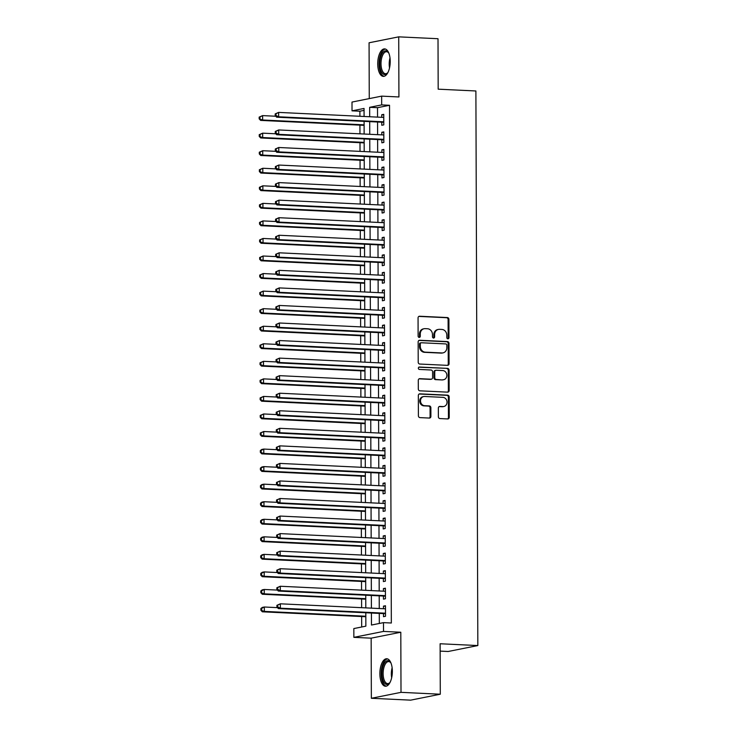 <?xml version="1.0" encoding="UTF-8"?>
<svg xmlns="http://www.w3.org/2000/svg" width="737" height="737" viewBox="0 0 737 737"><rect width="100%" height="100%" fill="white"/><g stroke="black" fill="none" stroke-linecap="round" stroke-linejoin="round"><path stroke-width="1.11" d="M447.893 338.808A1.216 1.078 78.7 0 0 448.971 337.657L448.907 319.351A1.732 1.538 78.7 0 0 447.359 317.555L419.593 316.237A1.732 1.538 78.7 0 0 418.063 317.887L418.119 336.192A1.216 1.078 78.7 0 0 420.283 336.293L420.274 333.925A5.537 4.91 78.7 0 1 424.125 328.72A5.537 4.91 78.7 0 1 425.194 328.647L427.506 328.757A5.537 4.91 78.7 0 1 432.462 334.506L432.472 336.873A1.216 1.078 78.7 0 0 434.627 336.975L434.618 334.607A5.537 4.91 78.7 0 1 438.469 329.411A5.537 4.91 78.7 0 1 439.538 329.328L441.85 329.439A5.537 4.91 78.7 0 1 446.806 335.188L446.815 337.555A1.216 1.078 78.7 0 0 447.893 338.808M447.709 338.79A1.216 1.078 78.7 0 0 448.17 337.822L448.105 319.517A1.732 1.538 78.7 0 0 446.558 317.721L418.874 316.403M419.021 337.417A1.216 1.078 78.7 0 0 419.482 336.45L419.473 334.082L420.274 333.925M433.365 338.099A1.216 1.078 78.7 0 0 433.826 337.131L433.817 334.764L434.618 334.607M392.351 671.241A13.754 6.228 -87.3 0 0 386.759 658.749A13.754 6.228 -87.3 0 0 379.859 673.747A13.754 6.228 -87.3 0 0 385.451 686.239A13.754 6.228 -87.3 0 0 392.351 671.241M390.223 61.383A13.754 6.228 -87.3 0 0 384.631 48.891A13.754 6.228 -87.3 0 0 377.722 63.879A13.754 6.228 -87.3 0 0 383.323 76.372A13.754 6.228 -87.3 0 0 390.223 61.383M438.377 416.774A1.732 1.538 78.7 0 0 439.925 418.57L447.709 418.938A1.732 1.538 78.7 0 0 449.248 417.289L449.174 396.957A1.732 1.538 78.7 0 0 447.626 395.161L419.869 393.844A1.732 1.538 78.7 0 0 418.33 395.493L418.404 415.815A1.732 1.538 78.7 0 0 419.952 417.612L429.358 418.063A1.732 1.538 78.7 0 0 430.896 416.414L430.869 407.718A1.732 1.538 78.7 0 0 429.312 405.921L424.65 405.691A4.634 4.109 78.7 0 1 420.532 401.389A4.634 4.109 78.7 0 1 423.729 396.543A4.634 4.109 78.7 0 1 424.613 396.478L442.891 397.354A4.634 4.109 78.7 0 1 447.009 401.656A4.634 4.109 78.7 0 1 443.821 406.502A4.634 4.109 78.7 0 1 442.928 406.566L439.878 406.419A1.732 1.538 78.7 0 0 438.349 408.068L438.377 416.774M440.293 694.217L410.647 700.15L371.356 698.28L401.011 692.347L440.293 694.217L440.118 643.76L477.834 645.557L475.89 90.973L438.183 89.177L438.008 38.72L398.717 36.85L398.929 96.962L381.646 96.132L381.674 104.912L389.532 105.28L391.338 623.014L383.48 622.636L383.516 631.416L353.861 637.348L353.834 628.569L365.856 626.164L365.81 612.76M401.011 692.347L400.799 632.235L383.516 631.416M447.525 365.359A1.732 1.538 78.7 0 0 449.063 363.709L448.99 343.387A1.732 1.538 78.7 0 0 447.442 341.59L419.675 340.264A1.732 1.538 78.7 0 0 418.146 341.913L418.211 362.245A1.732 1.538 78.7 0 0 419.758 364.041L447.525 365.359M449.082 370.177L449.155 390.499A1.732 1.538 78.7 0 1 447.617 392.148L419.86 390.822A1.732 1.538 78.7 0 1 418.312 389.025L418.275 380.329A1.732 1.538 78.7 0 1 419.814 378.68L431.071 379.214A1.732 1.538 78.7 0 0 432.61 377.565L432.591 371.798A1.732 1.538 78.7 0 0 431.044 370.002L419.316 369.44A1.216 1.078 78.7 0 1 419.307 367.035L447.534 368.38A1.732 1.538 78.7 0 1 449.082 370.177L448.28 370.333L448.354 390.665L449.155 390.499M398.717 36.85L369.071 42.783L369.265 98.611M381.775 122.204L381.784 125.272L383.784 124.875L383.747 114.346L381.748 114.742L381.757 117.321M381.83 139.754L381.849 142.821L383.848 142.425L383.811 131.895L381.812 132.291L381.821 134.871M381.895 157.303L381.904 160.371L383.913 159.975L383.876 149.445L381.867 149.841L381.877 152.421M381.959 174.853L381.969 177.921L383.968 177.525L383.931 166.995L381.932 167.391L381.941 169.971M382.015 192.403L382.033 195.48L384.032 195.075L383.995 184.545L381.996 184.941L382.006 187.52M382.079 209.953L382.088 213.03L384.097 212.625L384.06 202.095L382.052 202.5L382.061 205.07M382.144 227.503L382.153 230.58L384.152 230.174L384.115 219.644L382.116 220.05L382.125 222.62M382.199 245.053L382.217 248.129L384.217 247.724L384.18 237.194L382.181 237.6L382.19 240.17M382.263 262.602L382.273 265.679L384.281 265.274L384.244 254.744L382.236 255.149L382.245 257.72M382.328 280.152L382.337 283.229L384.336 282.824L384.299 272.294L382.3 272.699L382.31 275.269M382.383 297.702L382.402 300.779L384.401 300.374L384.364 289.844L382.365 290.249L382.365 292.819M382.448 315.252L382.457 318.329L384.465 317.923L384.428 307.393L382.42 307.799L382.429 310.369M382.512 332.802L382.521 335.879L384.521 335.473L384.484 324.943L382.485 325.349L382.494 327.919M382.567 350.351L382.577 353.428L384.585 353.023L384.548 342.493L382.54 342.898L382.549 345.469M382.632 367.901L382.641 370.978L384.65 370.573L384.613 360.043L382.604 360.448L382.614 363.019M382.696 385.451L382.706 388.528L384.705 388.123L384.668 377.593L382.669 377.998L382.678 380.568M382.752 403.001L382.761 406.078L384.769 405.672L384.732 395.143L382.724 395.548L382.733 398.118M382.816 420.551L382.825 423.628L384.834 423.222L384.797 412.692L382.789 413.098L382.798 415.668M382.881 438.1L382.89 441.177L384.889 440.772L384.852 430.242L382.853 430.648L382.862 433.218M382.936 455.659L382.945 458.727L384.954 458.322L384.917 447.792L382.908 448.197L382.918 450.768M383 473.209L383.01 476.277L385.009 475.872L384.972 465.342L382.973 465.747L382.982 468.317M383.056 490.759L383.074 493.827L385.073 493.422L385.036 482.892L383.037 483.297L383.047 485.867M383.12 508.309L383.129 511.377L385.138 510.971L385.101 500.441L383.093 500.847L383.102 503.417M383.185 525.859L383.194 528.926L385.193 528.521L385.156 517.991L383.157 518.397L383.166 520.967M383.24 543.409L383.258 546.476L385.258 546.08L385.221 535.541L383.222 535.946L383.231 538.517M383.304 560.958L383.314 564.026L385.322 563.63L385.285 553.1L383.277 553.496L383.286 556.076M383.369 578.508L383.378 581.576L385.377 581.18L385.34 570.65L383.341 571.046L383.351 573.626M383.424 596.058L383.443 599.126L385.442 598.73L385.405 588.2L383.406 588.596L383.415 591.175M389.532 105.28L377.51 107.685L377.547 117.119M377.565 122.001L377.611 134.668M377.62 139.551L377.666 152.218M377.685 157.101L377.731 169.768M377.749 174.651L377.795 187.318M377.805 192.2L377.851 204.868M377.869 209.75L377.915 222.417M377.934 227.3L377.97 239.967M377.989 244.85L378.035 257.517M378.053 262.4L378.099 275.067M378.118 279.949L378.155 292.617M378.173 297.499L378.219 310.166M378.238 315.058L378.284 327.716M378.302 332.608L378.339 345.266M378.357 350.158L378.403 362.816M378.422 367.708L378.468 380.366M378.486 385.258L378.523 397.916M378.542 402.807L378.588 415.475M378.606 420.357L378.652 433.024M378.661 437.907L378.707 450.574M378.726 455.457L378.772 468.124M378.79 473.007L378.836 485.674M378.846 490.556L378.892 503.224M378.91 508.106L378.956 520.773M378.975 525.656L379.021 538.323M379.03 543.206L379.076 555.873M379.094 560.756L379.14 573.423M379.159 578.305L379.196 590.973M379.214 595.855L379.26 608.522M379.279 613.405L379.315 623.474M383.489 613.608L383.498 616.676L385.506 616.279L385.469 605.75L383.461 606.146L383.47 608.725M364.05 110.384L359.886 111.213L359.905 116.28M359.932 125.133L359.96 133.83M359.997 142.683L360.024 151.38M360.052 160.233L360.089 168.93M360.117 177.783L360.144 186.479M360.181 195.333L360.209 204.029M360.236 212.882L360.273 221.579M360.301 230.432L360.329 239.129M360.365 247.982L360.393 256.679M360.421 265.532L360.457 274.228M360.485 283.082L360.513 291.778M360.55 300.632L360.577 309.328M360.605 318.181L360.633 326.878M360.669 335.731L360.697 344.428M360.725 353.281L360.762 361.978M360.789 370.831L360.817 379.527M360.854 388.381L360.881 397.077M360.909 405.93L360.946 414.627M360.973 423.48L361.001 432.177M361.038 441.03L361.066 449.727M361.093 458.589L361.13 467.276M361.158 476.139L361.185 484.826M361.222 493.689L361.25 502.376M361.277 511.238L361.314 519.926M361.342 528.788L361.37 537.476M361.406 546.338L361.434 555.025M361.462 563.888L361.498 572.575M361.526 581.438L361.554 590.125M361.591 598.988L361.618 607.675M361.646 616.537L361.683 626.994M440.146 651.112L448.179 651.49L477.834 645.557M400.799 632.235L371.153 638.168L371.356 698.28M371.153 638.168L353.861 637.348M359.886 111.213L352.028 110.845L352 102.065L381.646 96.132M371.42 613.027L371.466 625.04L383.48 622.636M381.674 104.912L369.661 107.316L369.688 116.741M369.707 121.633L369.753 134.291M369.771 139.182L369.808 151.84M369.827 156.732L369.873 169.39M369.891 174.282L369.937 186.949M369.956 191.832L369.992 204.499M370.011 209.382L370.057 222.049M370.075 226.932L370.121 239.599M370.131 244.481L370.177 257.149M370.195 262.031L370.241 274.698M370.26 279.581L370.306 292.248M370.315 297.131L370.361 309.798M370.379 314.681L370.425 327.348M370.444 332.23L370.49 344.898M370.499 349.78L370.545 362.447M370.564 367.33L370.61 379.997M370.628 384.88L370.665 397.547M370.683 402.43L370.729 415.097M370.748 419.979L370.794 432.647M370.812 437.529L370.849 450.196M370.868 455.079L370.914 467.746M370.932 472.629L370.978 485.296M370.997 490.179L371.033 502.846M371.052 507.729L371.098 520.396M371.116 525.278L371.162 537.946M371.181 542.828L371.218 555.495M371.236 560.378L371.282 573.045M371.301 577.928L371.347 590.595M371.356 595.478L371.402 608.145M364.078 116.474L364.05 108.44L352.028 110.845M365.792 607.878L365.745 595.21M365.727 590.328L365.681 577.661M365.672 572.778L365.626 560.111M365.607 555.228L365.561 542.561M365.543 537.678L365.497 525.011M365.488 520.129L365.441 507.461M365.423 502.579L365.377 489.912M365.359 485.029L365.322 472.362M365.303 467.479L365.257 454.812M365.239 449.929L365.193 437.262M365.174 432.379L365.137 419.712M365.119 414.83L365.073 402.162M365.055 397.28L365.008 384.613M364.99 379.73L364.953 367.063M364.935 362.18L364.889 349.513M364.87 344.63L364.824 331.963M364.806 327.081L364.769 314.413M364.751 309.531L364.704 296.864M364.686 291.981L364.64 279.314M364.631 274.431L364.585 261.764M364.566 256.881L364.52 244.214M364.502 239.332L364.456 226.664M364.447 221.782L364.4 209.115M364.382 204.223L364.336 191.565M364.318 186.673L364.271 174.015M364.262 169.123L364.216 156.465M364.198 151.573L364.152 138.915M364.133 134.023L364.096 121.365M377.51 107.685L369.661 107.316M381.748 114.742L383.756 114.843M381.812 132.291L383.811 132.393M381.867 149.841L383.876 149.943M381.932 167.391L383.94 167.492M381.996 184.941L383.995 185.042M382.052 202.5L384.06 202.592M382.116 220.05L384.124 220.142M382.181 237.6L384.18 237.692M382.236 255.149L384.244 255.242M382.3 272.699L384.309 272.791M382.365 290.249L384.364 290.341M382.42 307.799L384.428 307.891M382.485 325.349L384.484 325.441M382.54 342.898L384.548 342.991M382.604 360.448L384.613 360.54M382.669 377.998L384.668 378.09M382.724 395.548L384.732 395.64M382.789 413.098L384.797 413.19M382.853 430.648L384.852 430.74M382.908 448.197L384.917 448.289M382.973 465.747L384.981 465.839M383.037 483.297L385.036 483.389M383.093 500.847L385.101 500.939M383.157 518.397L385.165 518.489M383.222 535.946L385.221 536.039M383.277 553.496L385.285 553.588M383.341 571.046L385.35 571.138M383.406 588.596L385.405 588.688M383.461 606.146L385.469 606.238M438.469 329.411L437.667 329.568A5.537 4.91 78.7 0 0 433.817 334.764M424.125 328.72L423.324 328.886A5.537 4.91 78.7 0 0 419.473 334.082M447.442 365.359A1.732 1.538 78.7 0 0 448.262 363.875L448.188 343.543A1.732 1.538 78.7 0 0 446.64 341.747L418.957 340.43M446.834 345.174A1.216 1.078 78.7 0 0 445.756 343.921L421.389 342.76A1.216 1.078 78.7 0 0 420.311 343.912L420.32 346.408A5.537 4.91 78.7 0 0 425.277 352.157L441.933 352.949A5.537 4.91 78.7 0 0 443.001 352.876A5.537 4.91 78.7 0 0 446.843 347.68L446.834 345.174M420.587 342.917A1.216 1.078 78.7 0 0 419.51 344.078L420.311 343.912M443.001 352.876L442.2 353.032A5.537 4.91 78.7 0 1 441.131 353.115L424.475 352.323A5.537 4.91 78.7 0 1 419.519 346.574L419.51 344.078M447.534 392.148A1.732 1.538 78.7 0 0 448.354 390.665M419.095 378.846L430.27 379.38A1.732 1.538 78.7 0 0 430.601 379.352L431.403 379.196M418.717 367.201L447.534 368.38M442.753 379.776A4.634 4.109 78.7 0 0 443.646 379.712A4.634 4.109 78.7 0 0 446.843 374.857A4.634 4.109 78.7 0 0 442.725 370.564L436.286 370.25A1.732 1.538 78.7 0 0 434.747 371.899L434.766 377.676A1.732 1.538 78.7 0 0 436.313 379.472L441.951 379.933A4.634 4.109 78.7 0 0 442.845 379.868L443.646 379.712M435.484 370.416A1.732 1.538 78.7 0 0 433.946 372.065L434.747 371.899M441.951 379.933L435.512 379.629A1.732 1.538 78.7 0 1 433.964 377.832L433.946 372.065M448.28 370.333A1.732 1.538 78.7 0 0 446.733 368.537M443.821 406.502L443.02 406.658A4.634 4.109 78.7 0 1 442.126 406.723L439.16 406.584M423.729 396.543L422.927 396.709A4.634 4.109 78.7 0 0 419.731 401.554A4.634 4.109 78.7 0 0 423.849 405.857L424.65 405.691M429.275 418.054A1.732 1.538 78.7 0 0 430.095 416.571L430.067 407.874A1.732 1.538 78.7 0 0 428.51 406.078L423.849 405.857M447.626 418.929A1.732 1.538 78.7 0 0 448.446 417.446L448.372 397.123A1.732 1.538 78.7 0 0 446.825 395.327L419.15 394.009M275.749 116.234L262.612 115.608L262.63 120.002L260.622 120.398L364.106 125.336M259.977 118.703L259.968 116.953L259.166 117.109L259.175 118.869L262.63 120.002L364.106 124.839M259.166 117.109L262.612 115.608L259.968 116.953M260.622 120.398L259.175 118.869M275.196 113.903L275.205 115.654L276.007 115.497L275.997 113.747L275.196 113.903L278.641 112.402L383.765 117.413M275.997 113.747L278.641 112.402L278.65 116.787L276.651 117.192L383.028 122.268A1.76 1.566 78.7 0 1 383.618 122.416L383.784 122.499M383.774 121.808L278.65 116.787L276.007 115.497M275.205 115.654L276.651 117.192M388.012 72.355A11.903 5.389 92.7 0 1 387.469 73.074A11.903 5.389 92.7 0 1 379.822 63.778A11.903 5.389 92.7 0 1 382.779 52.576A11.903 5.389 92.7 0 1 388.454 52.576A11.903 5.389 92.7 0 1 388.915 53.34M388.721 52.99A11.027 4.984 -87.3 0 0 386.547 51.719A11.027 4.984 -87.3 0 0 381.011 63.732A11.027 4.984 -87.3 0 0 385.497 73.737A11.027 4.984 -87.3 0 0 387.782 72.677M385.451 49.047A13.671 6.182 -87.3 0 0 379.021 63.935A13.671 6.182 -87.3 0 0 384.152 76.289M390.14 682.222A11.903 5.389 92.7 0 1 390.103 682.278A11.903 5.389 92.7 0 1 389.606 682.932A11.903 5.389 92.7 0 1 382.558 678.897A11.903 5.389 92.7 0 1 384.622 662.839A11.903 5.389 92.7 0 1 390.582 662.434A11.903 5.389 92.7 0 1 391.043 663.199M390.85 662.858A11.027 4.984 -87.3 0 0 388.675 661.577A11.027 4.984 -87.3 0 0 385.608 663.595A11.027 4.984 -87.3 0 0 383.249 675.811A11.027 4.984 -87.3 0 0 387.625 683.604A11.027 4.984 -87.3 0 0 389.91 682.545M387.579 658.915A13.671 6.182 -87.3 0 0 384.217 661.402A13.671 6.182 -87.3 0 0 381.25 676.087A13.671 6.182 -87.3 0 0 386.28 686.156M275.813 133.784L262.676 133.157L262.685 137.552L260.686 137.948L364.17 142.886M260.041 136.253L260.032 134.502L259.231 134.659L259.24 136.419L262.685 137.552L364.17 142.388M259.231 134.659L262.676 133.157L260.032 134.502M260.686 137.948L259.24 136.419M275.868 151.334L262.731 150.707L262.75 155.102L260.741 155.498L364.225 160.436M260.097 153.803L260.097 152.052L259.295 152.209L259.295 153.969L262.75 155.102L364.225 159.938M259.295 152.209L262.731 150.707L260.097 152.052M260.741 155.498L259.295 153.969M275.933 168.884L262.796 168.257L262.814 172.651L260.806 173.048L364.29 177.986M260.161 171.352L260.152 169.602L259.35 169.759L259.36 171.518L262.814 172.651L364.29 177.488M259.35 169.759L262.796 168.257L260.152 169.602M260.806 173.048L259.36 171.518M275.997 186.433L262.851 185.807L262.869 190.201L260.87 190.597L364.354 195.535M260.225 188.902L260.216 187.152L259.415 187.309L259.424 189.068L262.869 190.201L364.345 195.038M259.415 187.309L262.851 185.807L260.216 187.152M260.87 190.597L259.424 189.068M275.26 131.453L275.26 133.204L276.062 133.047L276.062 131.297L275.26 131.453L278.697 129.952L383.82 134.963M276.062 131.297L278.697 129.952L278.715 134.337L276.707 134.742L383.093 139.818A1.76 1.566 78.7 0 1 383.682 139.966L383.839 140.048M383.839 139.357L278.715 134.337L276.062 133.047M275.26 133.204L276.707 134.742M275.316 149.003L275.325 150.753L276.126 150.597L276.117 148.846L275.316 149.003L278.761 147.501L383.885 152.513M276.117 148.846L278.761 147.501L278.779 151.886L276.771 152.292L383.157 157.368A1.76 1.566 78.7 0 1 383.737 157.515L383.903 157.598M383.903 156.907L278.779 151.886L276.126 150.597M275.325 150.753L276.771 152.292M275.38 166.553L275.389 168.312L276.191 168.147L276.182 166.396L275.38 166.553L278.816 165.051L383.949 170.063M276.182 166.396L278.816 165.051L278.835 169.436L276.836 169.842L383.212 174.918A1.76 1.566 78.7 0 1 383.802 175.065L383.968 175.148M383.959 174.457L278.835 169.436L276.191 168.147M275.389 168.312L276.836 169.842M275.445 184.103L275.445 185.862L276.246 185.696L276.246 183.946L275.445 184.103L278.881 182.601L384.005 187.613M276.246 183.946L278.881 182.601L278.899 186.995L276.891 187.391L383.277 192.468A1.76 1.566 78.7 0 1 383.866 192.615L384.023 192.698M384.023 192.007L278.899 186.995L276.246 185.696M275.445 185.862L276.891 187.391M276.053 203.983L262.916 203.357L262.934 207.751L260.926 208.147L364.41 213.085M260.281 206.452L260.281 204.702L259.479 204.858L259.479 206.618L262.934 207.751L364.41 212.588M259.479 204.858L262.916 203.357L260.281 204.702M260.926 208.147L259.479 206.618M275.5 201.652L275.509 203.412L276.311 203.246L276.301 201.496L275.5 201.652L278.945 200.151L384.069 205.162M276.301 201.496L278.945 200.151L278.954 204.545L276.955 204.941L383.341 210.017A1.76 1.566 78.7 0 1 383.922 210.165L384.088 210.248M384.088 209.557L278.954 204.545L276.311 203.246M275.509 203.412L276.955 204.941M276.117 221.533L262.98 220.907L262.989 225.301L260.99 225.697L364.474 230.635M260.345 224.002L260.336 222.252L259.535 222.408L259.544 224.168L262.989 225.301L364.474 230.137M259.535 222.408L262.98 220.907L260.336 222.252M260.99 225.697L259.544 224.168M275.564 219.202L275.574 220.962L276.375 220.796L276.366 219.046L275.564 219.202L279.001 217.701L384.134 222.712M276.366 219.046L279.001 217.701L279.019 222.095L277.02 222.491L383.397 227.567A1.76 1.566 78.7 0 1 383.986 227.715L384.143 227.797M384.143 227.107L279.019 222.095L276.375 220.796M275.574 220.962L277.02 222.491M276.182 239.083L263.035 238.456L263.054 242.851L261.055 243.247L364.539 248.185M260.41 241.552L260.401 239.801L259.599 239.958L259.608 241.718L263.054 242.851L364.529 247.687M259.599 239.958L263.035 238.456L260.401 239.801M261.055 243.247L259.608 241.718M275.629 236.752L275.629 238.512L276.43 238.346L276.43 236.595L275.629 236.752L279.065 235.25L384.189 240.262M276.43 236.595L279.065 235.25L279.083 239.645L277.075 240.041L383.461 245.117A1.76 1.566 78.7 0 1 384.051 245.274L384.207 245.347M384.207 244.656L279.083 239.645L276.43 238.346M275.629 238.512L277.075 240.041M276.237 256.633L263.1 256.006L263.118 260.401L261.11 260.797L364.594 265.735M260.465 259.102L260.465 257.351L259.664 257.508L259.664 259.267L263.118 260.401L364.594 265.237M259.664 257.508L263.1 256.006L260.465 257.351M261.11 260.797L259.664 259.267M275.684 254.302L275.693 256.061L276.495 255.896L276.486 254.145L275.684 254.302L279.13 252.8L384.253 257.812M276.486 254.145L279.13 252.8L279.139 257.195L277.14 257.591L383.516 262.667A1.76 1.566 78.7 0 1 384.106 262.823L384.272 262.897M384.263 262.206L279.139 257.195L276.495 255.896M275.693 256.061L277.14 257.591M276.301 274.182L263.164 273.556L263.173 277.95L261.174 278.346L364.658 283.284M260.53 276.651L260.52 274.901L259.719 275.058L259.728 276.817L263.173 277.95L364.658 282.787M259.719 275.058L263.164 273.556L260.52 274.901M261.174 278.346L259.728 276.817M275.749 271.852L275.758 273.611L276.559 273.445L276.55 271.695L275.749 271.852L279.185 270.35L384.309 275.362M276.55 271.695L279.185 270.35L279.203 274.744L277.204 275.141L383.581 280.217A1.76 1.566 78.7 0 1 384.17 280.373L384.327 280.447M384.327 279.756L279.203 274.744L276.559 273.445M275.758 273.611L277.204 275.141M276.357 291.741L263.22 291.115L263.238 295.5L261.239 295.896L364.723 300.834M260.594 294.201L260.585 292.451L259.783 292.607L259.793 294.367L263.238 295.5L364.714 300.337M259.783 292.607L263.22 291.115L260.585 292.451M261.239 295.896L259.793 294.367M275.813 289.401L275.813 291.161L276.615 290.995L276.615 289.245L275.813 289.401L279.249 287.9L384.373 292.921M276.615 289.245L279.249 287.9L279.268 292.294L277.259 292.69L383.645 297.766A1.76 1.566 78.7 0 1 384.235 297.923L384.392 297.997M384.392 297.306L279.268 292.294L276.615 290.995M275.813 291.161L277.259 292.69M276.421 309.291L263.284 308.665L263.302 313.05L261.294 313.446L364.778 318.384M260.649 311.751L260.649 310.001L259.848 310.157L259.848 311.917L263.302 313.05L364.778 317.887M259.848 310.157L263.284 308.665L260.649 310.001M261.294 313.446L259.848 311.917M275.868 306.951L275.878 308.711L276.679 308.545L276.67 306.795L275.868 306.951L279.314 305.45L384.438 310.47M276.67 306.795L279.314 305.45L279.323 309.844L277.324 310.24L383.701 315.316A1.76 1.566 78.7 0 1 384.29 315.473L384.456 315.547M384.447 314.856L279.323 309.844L276.679 308.545M275.878 308.711L277.324 310.24M276.486 326.841L263.349 326.215L263.358 330.6L261.359 330.996L364.843 335.934M260.714 329.301L260.705 327.55L259.903 327.707L259.912 329.467L263.358 330.6L364.843 335.436M259.903 327.707L263.349 326.215L260.705 327.55M261.359 330.996L259.912 329.467M275.933 324.501L275.942 326.261L276.743 326.095L276.734 324.344L275.933 324.501L279.369 322.999L384.493 328.02M276.734 324.344L279.369 322.999L279.387 327.394L277.388 327.79L383.765 332.866A1.76 1.566 78.7 0 1 384.355 333.023L384.511 333.096M384.511 332.405L279.387 327.394L276.743 326.095M275.942 326.261L277.388 327.79M275.997 342.051L275.997 343.81L276.799 343.645L276.799 341.894L275.997 342.051L279.434 340.549L384.557 345.57M276.799 341.894L279.434 340.549L279.452 344.944L277.444 345.34L383.83 350.416A1.76 1.566 78.7 0 1 384.41 350.572L384.576 350.646M384.576 349.955L279.452 344.944L276.799 343.645M275.997 343.81L277.444 345.34M276.053 359.601L276.062 361.36L276.863 361.194L276.854 359.444L276.053 359.601L279.498 358.108L384.622 363.12M276.854 359.444L279.498 358.108L279.507 362.493L277.508 362.89L383.885 367.966A1.76 1.566 78.7 0 1 384.474 368.122L384.64 368.196M384.631 367.505L279.507 362.493L276.863 361.194M276.062 361.36L277.508 362.89M276.541 344.391L263.404 343.764L263.422 348.15L261.423 348.546L364.898 353.484M260.778 346.851L260.769 345.1L259.968 345.257L259.977 347.016L263.422 348.15L364.898 352.986M259.968 345.257L263.404 343.764L260.769 345.1M261.423 348.546L259.977 347.016M276.605 361.941L263.468 361.314L263.487 365.699L261.478 366.096L364.962 371.033M260.834 364.4L260.834 362.65L260.032 362.807L260.032 364.566L263.487 365.699L364.962 370.536M260.032 362.807L263.468 361.314L260.834 362.65M261.478 366.096L260.032 364.566M276.67 379.491L263.533 378.864L263.542 383.249L261.543 383.645L365.027 388.583M260.898 381.95L260.889 380.2L260.087 380.356L260.097 382.116L263.542 383.249L365.027 388.086M260.087 380.356L263.533 378.864L260.889 380.2M261.543 383.645L260.097 382.116M276.117 377.151L276.117 378.91L276.919 378.744L276.919 376.994L276.117 377.151L279.553 375.658L384.677 380.67M276.919 376.994L279.553 375.658L279.572 380.043L277.563 380.439L383.949 385.515A1.76 1.566 78.7 0 1 384.539 385.672L384.696 385.746M384.696 385.055L279.572 380.043L276.919 378.744M276.117 378.91L277.563 380.439M276.725 397.04L263.588 396.414L263.606 400.799L261.598 401.195L365.082 406.133M260.953 399.509L260.953 397.75L260.152 397.906L260.152 399.666L263.606 400.799L365.082 405.636M260.152 397.906L263.588 396.414L260.953 397.75M261.598 401.195L260.152 399.666M276.172 394.7L276.182 396.46L276.983 396.294L276.974 394.544L276.172 394.7L279.618 393.208L384.742 398.22M276.974 394.544L279.618 393.208L279.636 397.593L277.628 397.989L384.014 403.065A1.76 1.566 78.7 0 1 384.594 403.222L384.76 403.296M384.76 402.605L279.636 397.593L276.983 396.294M276.182 396.46L277.628 397.989M276.79 414.59L263.653 413.964L263.671 418.349L261.663 418.745L365.147 423.683M261.018 417.059L261.009 415.3L260.207 415.456L260.216 417.216L263.671 418.349L365.147 423.185M260.207 415.456L263.653 413.964L261.009 415.3M261.663 418.745L260.216 417.216M276.237 412.25L276.246 414.01L277.048 413.844L277.038 412.094L276.237 412.25L279.682 410.758L384.806 415.769M277.038 412.094L279.682 410.758L279.692 415.143L277.692 415.539L384.069 420.615A1.76 1.566 78.7 0 1 384.659 420.772L384.825 420.845M384.815 420.154L279.692 415.143L277.048 413.844M276.246 414.01L277.692 415.539M276.854 432.14L263.717 431.513L263.726 435.899L261.727 436.295L365.211 441.233M261.082 434.609L261.073 432.849L260.272 433.006L260.281 434.766L263.726 435.899L365.211 440.735M260.272 433.006L263.717 431.513L261.073 432.849M261.727 436.295L260.281 434.766M276.301 429.8L276.301 431.56L277.103 431.394L277.103 429.643L276.301 429.8L279.738 428.308L384.861 433.319M277.103 429.643L279.738 428.308L279.756 432.693L277.748 433.089L384.134 438.165A1.76 1.566 78.7 0 1 384.723 438.322L384.88 438.404M384.88 437.704L279.756 432.693L277.103 431.394M276.301 431.56L277.748 433.089M276.909 449.69L263.772 449.063L263.791 453.448L261.782 453.854L365.266 458.783M261.138 452.159L261.138 450.399L260.336 450.565L260.336 452.315L263.791 453.448L365.266 458.285M260.336 450.565L261.773 449.459L263.772 449.063L261.138 450.399M261.782 453.854L260.336 452.315M276.357 447.35L276.366 449.109L277.167 448.953L277.158 447.193L276.357 447.35L279.802 445.857L384.926 450.869M277.158 447.193L279.802 445.857L279.82 450.243L277.812 450.639L384.198 455.715A1.76 1.566 78.7 0 1 384.778 455.871L384.944 455.954M384.944 455.254L279.82 450.243L277.167 448.953M276.366 449.109L277.812 450.639M276.974 467.24L263.837 466.613L263.855 470.998L261.847 471.404L365.331 476.332M261.202 469.709L261.193 467.949L260.391 468.115L260.401 469.865L263.855 470.998L365.331 475.835M260.391 468.115L261.828 467.009L263.837 466.613L261.193 467.949M261.847 471.404L260.401 469.865M276.421 464.9L276.43 466.659L277.232 466.503L277.223 464.743L276.421 464.9L279.867 463.407L384.99 468.419M277.223 464.743L279.867 463.407L279.876 467.792L277.877 468.188L384.253 473.265A1.76 1.566 78.7 0 1 384.843 473.421L385.009 473.504M385 472.804L279.876 467.792L277.232 466.503M276.43 466.659L277.877 468.188M277.038 484.789L263.901 484.163L263.91 488.548L261.911 488.953L365.395 493.882M261.267 487.258L261.257 485.499L260.456 485.665L260.465 487.415L263.91 488.548L365.386 493.385M260.456 485.665L261.893 484.559L263.901 484.163L261.257 485.499M261.911 488.953L260.465 487.415M276.486 482.449L276.486 484.209L277.287 484.052L277.287 482.293L276.486 482.449L279.922 480.957L385.046 485.969M277.287 482.293L279.922 480.957L279.94 485.342L277.932 485.738L384.318 490.814A1.76 1.566 78.7 0 1 384.907 490.971L385.064 491.054M385.064 490.354L279.94 485.342L277.287 484.052M276.486 484.209L277.932 485.738M277.094 502.339L263.957 501.713L263.975 506.098L261.967 506.503L365.451 511.432M261.322 504.808L261.322 503.049L260.52 503.214L260.52 504.965L263.975 506.098L365.451 510.934M260.52 503.214L261.957 502.109L263.957 501.713L261.322 503.049M261.967 506.503L260.52 504.965M276.541 499.999L276.55 501.759L277.352 501.602L277.342 499.843L276.541 499.999L279.986 498.507L385.11 503.518M277.342 499.843L279.986 498.507L280.005 502.892L277.996 503.288L384.382 508.364A1.76 1.566 78.7 0 1 384.963 508.521L385.129 508.604M385.129 507.904L280.005 502.892L277.352 501.602M276.55 501.759L277.996 503.288M277.158 519.889L264.021 519.263L264.039 523.648L262.031 524.053L365.515 528.982M261.386 522.358L261.377 520.598L260.576 520.764L260.585 522.515L264.039 523.648L365.515 528.484M260.576 520.764L262.013 519.659L264.021 519.263L261.377 520.598M262.031 524.053L260.585 522.515M277.223 537.439L264.076 536.812L264.095 541.198L262.096 541.603L365.58 546.532M261.451 539.908L261.442 538.148L260.64 538.314L260.649 540.064L264.095 541.198L365.57 546.034M260.64 538.314L262.077 537.209L264.076 536.812L261.442 538.148M262.096 541.603L260.649 540.064M277.278 554.989L264.141 554.362L264.159 558.747L262.151 559.153L365.635 564.081M261.506 557.458L261.506 555.698L260.705 555.864L260.705 557.614L264.159 558.747L365.635 563.584M260.705 555.864L262.142 554.758L264.141 554.362L261.506 555.698M262.151 559.153L260.705 557.614M276.605 517.558L276.615 519.309L277.416 519.152L277.407 517.392L276.605 517.558L280.042 516.057L385.175 521.068M277.407 517.392L280.042 516.057L280.06 520.442L278.061 520.847L384.438 525.914A1.76 1.566 78.7 0 1 385.027 526.071L385.193 526.154M385.184 525.453L280.06 520.442L277.416 519.152M276.615 519.309L278.061 520.847M276.67 535.108L276.67 536.858L277.471 536.702L277.471 534.942L276.67 535.108L280.106 533.606L385.23 538.618M277.471 534.942L280.106 533.606L280.124 537.992L278.116 538.397L384.502 543.464A1.76 1.566 78.7 0 1 385.092 543.62L385.248 543.703M385.248 543.003L280.124 537.992L277.471 536.702M276.67 536.858L278.116 538.397M276.725 552.658L276.734 554.408L277.536 554.252L277.527 552.492L276.725 552.658L280.171 551.156L385.294 556.168M277.527 552.492L280.171 551.156L280.18 555.541L278.181 555.947L384.567 561.014A1.76 1.566 78.7 0 1 385.147 561.17L385.313 561.253M385.313 560.553L280.18 555.541L277.536 554.252M276.734 554.408L278.181 555.947M277.342 572.538L264.205 571.912L264.214 576.297L262.215 576.702L365.699 581.631M261.571 575.007L261.561 573.248L260.76 573.414L260.769 575.164L264.214 576.297L365.699 581.134M260.76 573.414L262.197 572.308L264.205 571.912L261.561 573.248M262.215 576.702L260.769 575.164M276.79 570.208L276.799 571.958L277.6 571.801L277.591 570.042L276.79 570.208L280.226 568.706L385.359 573.718M277.591 570.042L280.226 568.706L280.244 573.091L278.245 573.497L384.622 578.563A1.76 1.566 78.7 0 1 385.211 578.72L385.368 578.803M385.368 578.103L280.244 573.091L277.6 571.801M276.799 571.958L278.245 573.497M277.407 590.088L264.261 589.462L264.279 593.847L262.28 594.252L365.764 599.181M261.635 592.557L261.626 590.798L260.824 590.963L260.834 592.714L264.279 593.847L365.755 598.684M260.824 590.963L262.261 589.858L264.261 589.462L261.626 590.798M262.28 594.252L260.834 592.714M276.854 587.758L276.854 589.508L277.656 589.351L277.656 587.592L276.854 587.758L280.29 586.256L385.414 591.267M277.656 587.592L280.29 586.256L280.309 590.641L278.3 591.046L384.686 596.113A1.76 1.566 78.7 0 1 385.276 596.27L385.433 596.353M385.433 595.653L280.309 590.641L277.656 589.351M276.854 589.508L278.3 591.046M277.462 607.638L264.325 607.012L264.343 611.397L262.335 611.802L365.819 616.731M261.69 610.107L261.69 608.347L260.889 608.513L260.889 610.264L264.343 611.397L365.819 616.233M260.889 608.513L262.326 607.408L264.325 607.012L261.69 608.347M262.335 611.802L260.889 610.264M276.909 605.307L276.919 607.058L277.72 606.901L277.711 605.141L276.909 605.307L280.355 603.806L385.479 608.817M277.711 605.141L280.355 603.806L280.364 608.191L278.365 608.596L384.742 613.663A1.76 1.566 78.7 0 1 385.331 613.82L385.497 613.903M385.488 613.202L280.364 608.191L277.72 606.901M276.919 607.058L278.365 608.596M448.17 337.822L448.971 337.657M419.482 336.45L420.283 336.293M433.826 337.131L434.627 336.975M418.948 316.366L419.593 316.237M446.558 317.721L447.359 317.555M448.105 319.517L448.907 319.351M419.031 340.393L419.675 340.264M446.64 341.747L447.442 341.59M448.188 343.543L448.99 343.387M448.262 363.875L449.063 363.709M419.519 346.574L420.32 346.408M424.475 352.323L425.277 352.157M441.131 353.115L441.933 352.949M419.16 378.809L419.814 378.68M430.27 379.38L431.071 379.214M433.964 377.832L434.766 377.676M435.512 379.629L436.313 379.472M439.234 406.548L439.878 406.419M442.126 406.723L442.928 406.566M428.51 406.078L429.312 405.921M430.067 407.874L430.869 407.718M430.095 416.571L430.896 416.414M419.215 393.973L419.869 393.844M446.825 395.327L447.626 395.161M448.372 397.123L449.174 396.957M448.446 417.446L449.248 417.289M383.774 122.112L383.028 122.268M389.532 67.905A11.027 4.984 92.7 0 1 389.2 64.119A11.027 4.984 92.7 0 1 390.002 57.91M390.223 62.092A10.659 4.827 -87.3 0 0 390.14 63.76M391.66 677.764A11.027 4.984 92.7 0 1 392.13 667.777M392.351 671.96A10.659 4.827 -87.3 0 0 392.268 673.618M383.839 139.661L383.093 139.818M383.903 157.211L383.157 157.368M383.959 174.761L383.212 174.918M384.023 192.311L383.277 192.468M384.088 209.861L383.341 210.017M384.143 227.411L383.397 227.567M384.207 244.96L383.461 245.117M384.272 262.51L383.516 262.667M384.327 280.069L383.581 280.217M384.392 297.619L383.645 297.766M384.456 315.169L383.701 315.316M384.511 332.719L383.765 332.866M384.576 350.268L383.83 350.416M384.64 367.818L383.885 367.966M384.696 385.368L383.949 385.515M384.76 402.918L384.014 403.065M384.815 420.468L384.069 420.615M384.88 438.018L384.134 438.165M384.944 455.567L384.198 455.715M385 473.117L384.253 473.265M385.064 490.667L384.318 490.814M385.129 508.217L384.382 508.364M385.184 525.767L384.438 525.914M385.248 543.316L384.502 543.464M385.313 560.866L384.567 561.014M385.368 578.416L384.622 578.563M385.433 595.966L384.686 596.113M385.497 613.516L384.742 613.663M420.348 342.935L421.149 342.779M435.152 370.435L435.954 370.278"/></g></svg>
